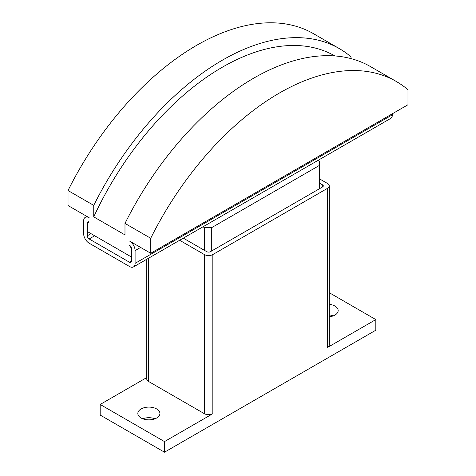 <?xml version="1.0" encoding="UTF-8"?>
<svg xmlns="http://www.w3.org/2000/svg" width="476" height="476" viewBox="0 0 476 476"><rect width="100%" height="100%" fill="white"/><g stroke="black" fill="none" stroke-linecap="round" stroke-linejoin="round"><path stroke-width="0.71" d="M329.243 304.307A11.043 6.378 180 0 1 334.931 306.056A11.043 6.378 180 0 1 338.168 310.566A11.043 6.378 180 0 1 329.243 316.826M333.254 315.868A11.043 6.378 0 0 0 329.243 314.916M141.069 417.987A11.043 6.378 180 0 1 137.832 413.477A11.043 6.378 180 0 1 144.65 407.587A11.043 6.378 180 0 1 156.687 408.967A11.043 6.378 180 0 1 159.918 413.477A11.043 6.378 180 0 1 153.105 419.368A11.043 6.378 180 0 1 141.069 417.987M155.003 418.779A11.043 6.378 0 0 0 142.746 418.779M319.402 183.04L322.532 184.843A2.6 1.499 180 0 1 323.293 185.902A2.6 1.499 180 0 1 322.532 186.967L210.434 251.679A2.6 1.499 180 0 1 206.762 251.679L183.32 238.149M319.402 178.797L327.494 183.462A5.98 3.451 180 0 1 329.243 185.902A5.98 3.451 180 0 1 327.494 188.341L212.826 254.547A5.98 3.451 180 0 1 204.371 254.547L179.642 240.267M329.243 185.902L329.243 345.046A5.98 3.451 180 0 1 327.494 347.486L327.494 188.341M164.494 441.591L100.18 404.457L100.18 415.066L164.494 452.2L164.494 441.591L212.826 413.686A5.98 3.451 180 0 1 204.371 413.686L148.506 381.437A5.98 3.451 180 0 1 146.757 378.997L146.757 259.253M100.18 404.457L146.757 377.569M329.243 292.692L375.82 319.586L327.494 347.486M164.494 452.2L375.82 330.195L375.82 319.586M150.714 253.274L407.98 104.744L407.98 89.744A233.889 135.035 -60 0 0 396.288 81.485L370.566 66.634A233.889 135.035 120 0 0 124.986 223.422L124.986 234.906L93.748 216.872L93.748 205.382L68.02 190.531L68.02 205.531L89.155 217.728A7.794 4.504 60 0 0 85.258 217.348A7.794 4.504 60 0 0 83.639 220.912L83.639 233.645A7.794 4.504 60 0 0 89.155 243.194L129.579 266.536A7.794 4.504 60 0 0 133.482 266.923A7.794 4.504 60 0 0 135.095 263.353L135.095 250.62A7.794 4.504 60 0 0 129.579 241.07L150.714 253.274L150.714 238.274L124.986 223.422M131.418 248.496L129.579 245.319A2.6 1.499 -120 0 1 131.418 248.496L131.418 256.986L87.316 231.526L87.316 223.036L87.316 235.769A2.6 1.499 -120 0 0 89.155 238.952L129.579 262.288A2.6 1.499 -120 0 0 130.882 262.419A2.6 1.499 -120 0 0 131.418 261.229L131.418 248.496M89.155 221.977L87.316 223.036A2.6 1.499 -120 0 1 87.852 221.846A2.6 1.499 -120 0 1 89.155 221.977M93.748 205.382A233.889 135.035 -60 0 1 339.323 48.6A233.889 135.035 -60 0 1 351.014 56.852L351.014 58.613M93.748 216.872A225.315 130.085 -60 0 1 334.896 55.948M339.323 48.6L313.595 33.742A233.889 135.035 120 0 0 68.02 190.531M150.714 238.274A233.889 135.035 -60 0 1 396.288 81.485M392.361 113.758L392.361 114.823L135.095 263.353M133.482 266.923L390.742 118.393A7.794 4.504 -120 0 0 392.361 114.823M318.016 160.382L319.402 161.185L319.402 165.428L211.725 227.599L204.371 227.599L202.978 226.796M319.402 188.77L319.402 165.428M211.725 250.941L211.725 227.599M204.371 250.305L204.371 227.599M322.532 186.967L322.532 184.843M204.371 413.686L204.371 254.547M212.826 413.686L212.826 254.547M148.506 381.437L148.506 258.242M90.993 233.645L87.316 235.769M140.604 247.437L135.095 250.62M94.664 235.769L89.155 238.952M131.418 261.229L129.579 262.288M86.87 216.413L85.258 217.348"/></g></svg>

